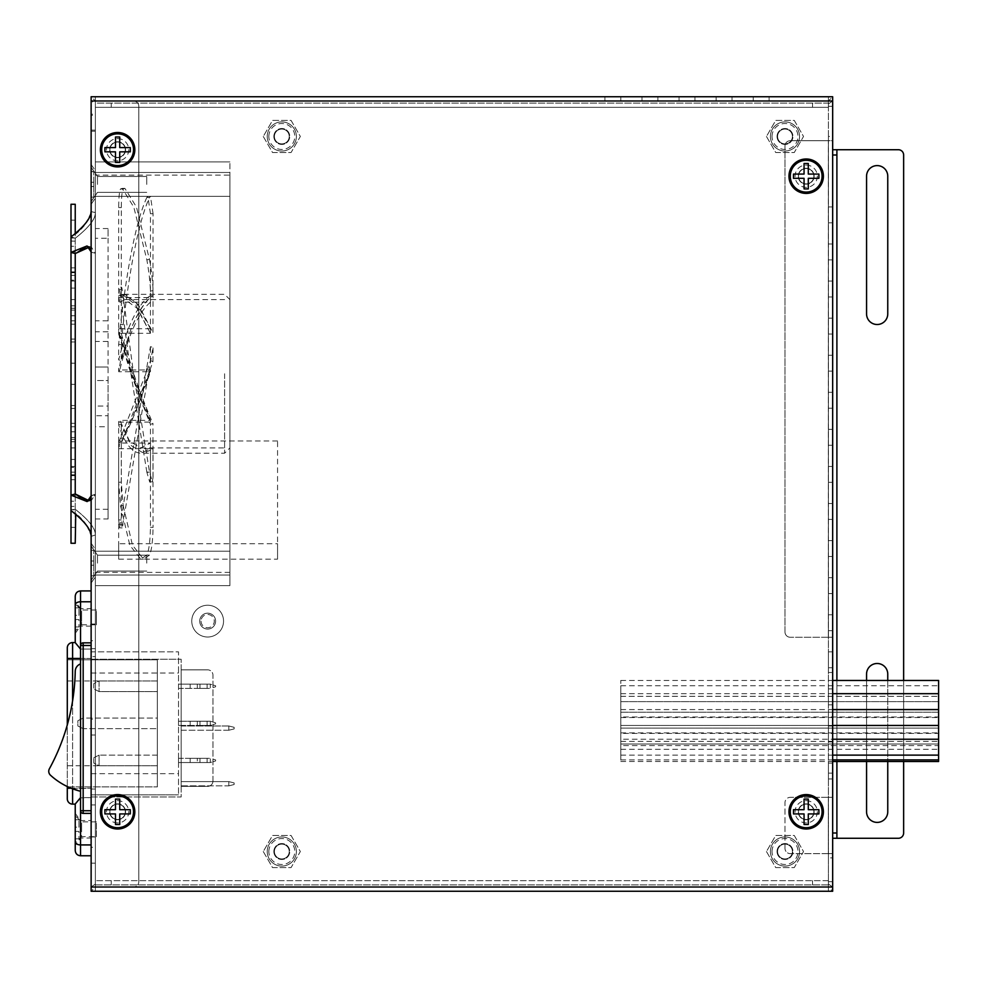 <?xml version="1.0" encoding="UTF-8"?>
<svg xmlns="http://www.w3.org/2000/svg" width="988" height="988" viewBox="0 0 988 988"><rect width="100%" height="100%" fill="white"/><g stroke="black" fill="none" stroke-linecap="round" stroke-linejoin="round"><path stroke-width="0.74" stroke-dasharray="4.94 3.71" d="M828.426 891.25L828.426 887.014L828.426 891.25L95.367 891.25L828.426 891.25L828.426 887.014L832.662 887.014L832.662 100.986L133.504 100.986A5.298 5.298 0 0 1 138.802 106.284L138.802 881.716L138.802 106.284A5.298 5.298 0 0 0 133.504 100.986L95.367 100.986L95.367 887.014L133.504 887.014A5.298 5.298 0 0 0 138.802 881.716A5.298 5.298 0 0 1 133.504 887.014L828.426 887.014L95.367 887.014L95.367 884.902L828.426 884.902L828.426 880.654L95.367 880.654L828.426 880.654L828.426 884.025L832.662 887.014L828.426 887.014L828.426 100.986L95.367 100.986L95.367 880.654M95.367 648.659L95.367 796.97L95.367 648.659L91.131 648.659L91.131 796.97L91.131 648.659L95.367 648.659M95.367 640.718L95.367 656.612L95.367 640.718L91.131 640.718L91.131 789.029L91.131 640.718L95.367 640.718M95.367 656.612L95.367 804.911L95.367 656.612L91.131 656.612L95.367 656.612M95.367 608.67L95.367 624.033L95.367 608.67L91.131 608.67L91.131 626.157L91.131 608.67L80.534 608.67L80.534 626.157L91.131 626.157M95.367 821.596L95.367 836.96L95.367 821.596L91.131 821.596L91.131 836.96L91.131 821.596M95.367 115.287L95.367 131.169L95.367 115.287L91.131 115.287L91.131 131.169L91.131 115.287M95.367 114.225L95.367 130.12L95.367 114.225L91.131 114.225L91.131 130.12L91.131 114.225M95.367 847.296L95.367 863.179L95.367 847.296L91.131 847.296L91.131 863.179L91.131 847.296M95.367 719.116L95.367 734.998L95.367 719.116L91.131 719.116L91.131 734.998L91.131 719.116M95.367 170.64L95.367 198.18L95.367 170.64L95.367 198.18L95.367 170.64L91.131 164.539L91.131 204.269L91.131 164.539L91.131 204.269L91.131 164.539L95.367 170.64M95.367 549.353L95.367 576.893L95.367 549.353L95.367 576.893L95.367 549.353L91.131 543.264L91.131 582.982L91.131 543.264L91.131 582.982L91.131 543.264L95.367 549.353M90.884 534.434L91.131 536.361L95.367 534.965C95.651 528.654 88.945 520.096 75.236 509.277C88.784 519.923 95.49 528.481 95.367 534.965L95.367 253.237L95.367 575.041L95.367 534.965L91.131 536.361L91.131 495.346L91.131 536.361C91.131 589.577 91.131 589.577 91.131 536.361C91.131 589.577 91.131 589.577 91.131 536.361L91.131 536.138M90.884 250.026L91.131 252.187L95.367 253.237L95.367 172.492L95.367 253.237L91.328 247.099L95.367 253.237L91.131 252.187L91.131 211.16L91.131 495.346L91.131 251.878M109.927 149.719A7.682 7.682 0 0 0 117.609 157.388A7.682 7.682 0 0 0 125.291 149.719A7.682 7.682 0 0 0 117.609 142.037A7.682 7.682 0 0 0 109.927 149.719A7.682 7.682 0 0 0 117.609 157.388A7.682 7.682 0 0 0 125.291 149.719A7.682 7.682 0 0 0 117.609 142.037A7.682 7.682 0 0 0 109.927 149.719M109.927 811.803A7.682 7.682 0 0 0 117.609 819.484A7.682 7.682 0 0 0 125.291 811.803A7.682 7.682 0 0 0 117.609 804.121A7.682 7.682 0 0 0 109.927 811.803A7.682 7.682 0 0 0 117.609 819.484A7.682 7.682 0 0 0 125.291 811.803A7.682 7.682 0 0 0 117.609 804.121A7.682 7.682 0 0 0 109.927 811.803M95.367 96.75L95.367 100.986L95.367 96.75L828.426 96.75L95.367 96.75L95.367 100.986L832.662 100.986L91.131 100.986L91.131 887.014L828.426 887.014L828.426 881.716L832.662 881.716L832.662 887.014L828.426 887.014L832.662 891.25L832.662 887.014L91.131 887.014L95.367 887.014L95.367 891.25M828.426 96.75L828.426 100.986L832.662 100.986L832.662 96.75L832.662 100.986L95.367 100.986L95.367 103.975L91.131 100.986L95.367 100.986L95.367 887.014L91.131 891.25L832.662 891.25L832.662 100.986L832.662 136.468L828.426 136.468L828.426 96.75L828.426 100.986L832.662 96.75L91.131 96.75L91.131 887.014L95.367 884.025M91.131 789.029L91.131 804.911L91.131 789.029L95.367 789.029L91.131 789.029M75.249 493.988L75.236 238.256C88.784 227.611 95.49 219.04 95.367 212.568L91.131 211.16C91.131 157.957 91.131 157.957 91.131 211.16C91.131 157.957 91.131 157.957 91.131 211.16L91.131 211.383M199.712 621.119A7.941 7.941 0 0 0 207.653 629.072A7.941 7.941 0 0 0 215.594 621.119A7.941 7.941 0 0 0 207.653 613.178A7.941 7.941 0 0 0 199.712 621.119A7.941 7.941 0 0 0 207.653 629.072A7.941 7.941 0 0 0 215.594 621.119A7.941 7.941 0 0 0 207.653 613.178A7.941 7.941 0 0 0 199.712 621.119A7.941 7.941 0 0 0 207.653 629.072A7.941 7.941 0 0 0 215.594 621.119A7.941 7.941 0 0 0 207.653 613.178A7.941 7.941 0 0 0 199.712 621.119A7.941 7.941 0 0 1 207.653 613.178A7.941 7.941 0 0 1 215.594 621.119A7.941 7.941 0 0 1 207.653 629.072A7.941 7.941 0 0 1 199.712 621.119M777.05 136.468A7.941 7.941 0 0 0 784.991 144.421A7.941 7.941 0 0 0 792.944 136.468A7.941 7.941 0 0 0 784.991 128.526A7.941 7.941 0 0 0 777.05 136.468A7.941 7.941 0 0 0 784.991 144.421A7.941 7.941 0 0 0 792.944 136.468A7.941 7.941 0 0 0 784.991 128.526A7.941 7.941 0 0 0 777.05 136.468M777.05 851.533A7.941 7.941 0 0 0 784.991 859.474A7.941 7.941 0 0 0 792.944 851.533A7.941 7.941 0 0 0 784.991 843.579A7.941 7.941 0 0 0 777.05 851.533A7.941 7.941 0 0 0 784.991 859.474A7.941 7.941 0 0 0 792.944 851.533A7.941 7.941 0 0 0 784.991 843.579A7.941 7.941 0 0 0 777.05 851.533M273.861 851.533A7.941 7.941 0 0 0 281.802 859.474A7.941 7.941 0 0 0 289.756 851.533A7.941 7.941 0 0 0 281.802 843.579A7.941 7.941 0 0 0 273.861 851.533A7.941 7.941 0 0 0 281.802 859.474A7.941 7.941 0 0 0 289.756 851.533A7.941 7.941 0 0 0 281.802 843.579A7.941 7.941 0 0 0 273.861 851.533M273.861 136.468A7.941 7.941 0 0 0 281.802 144.421A7.941 7.941 0 0 0 289.756 136.468A7.941 7.941 0 0 0 281.802 128.526A7.941 7.941 0 0 0 273.861 136.468A7.941 7.941 0 0 0 281.802 144.421A7.941 7.941 0 0 0 289.756 136.468A7.941 7.941 0 0 0 281.802 128.526A7.941 7.941 0 0 0 273.861 136.468M828.426 881.716L828.426 857.88L832.662 857.88L832.662 853.644L828.327 853.644L828.327 797.341L828.426 857.88L832.662 857.88L832.662 881.716M832.662 797.341L828.327 797.341L828.327 853.644L790.289 853.644A5.298 5.298 0 0 1 784.991 848.346A5.298 5.298 0 0 0 790.289 853.644L832.662 853.644L832.662 140.704L790.289 140.704A5.298 5.298 0 0 0 784.991 146.002A5.298 5.298 0 0 1 790.289 140.704L828.426 140.704L828.426 136.468L832.662 136.468L832.662 140.704L828.426 140.704L828.413 672.495L828.426 797.341L832.662 797.341L832.662 773.135L828.426 773.135M832.662 259.881L832.662 243.999L832.662 259.881L832.662 243.999L832.662 259.881L828.426 259.881L828.426 243.999L828.426 259.881L828.426 243.999L828.426 259.881L832.662 259.881M832.662 296.968L832.662 281.074L832.662 296.968L832.662 281.074L832.662 296.968L828.426 296.968L828.426 281.074L828.426 296.968L828.426 281.074L828.426 296.968L832.662 296.968M832.662 334.043L832.662 318.148L832.662 334.043L832.662 318.148L832.662 334.043L828.426 334.043L828.426 318.148L828.426 334.043L828.426 318.148L828.426 334.043L832.662 334.043M832.662 371.118L832.662 355.223L832.662 371.118L832.662 355.223L832.662 371.118L828.426 371.118L828.426 355.223L828.426 371.118L828.426 355.223L828.426 371.118L832.662 371.118M832.662 408.192L832.662 392.298L832.662 408.192L832.662 392.298L832.662 408.192L828.426 408.192L828.426 392.298L828.426 408.192L828.426 392.298L828.426 408.192L832.662 408.192M832.662 445.267L832.662 429.385L832.662 445.267L832.662 429.385L832.662 445.267L828.426 445.267L828.426 429.385L828.426 445.267L828.426 429.385L828.426 445.267L832.662 445.267M832.662 482.342L832.662 466.46L832.662 482.342L832.662 466.46L832.662 482.342L828.426 482.342L828.426 466.46L828.426 482.342L828.426 466.46L828.426 482.342L832.662 482.342M832.662 519.429L832.662 503.534L832.662 519.429L832.662 503.534L832.662 519.429L828.426 519.429L828.426 503.534L828.426 519.429L828.426 503.534L828.426 519.429L832.662 519.429M832.662 556.503L832.662 540.609L832.662 556.503L832.662 540.609L832.662 556.503L828.426 556.503L828.426 540.609L828.426 556.503L828.426 540.609L828.426 556.503L832.662 556.503M832.662 593.578L832.662 577.684L832.662 593.578L832.662 577.684L832.662 593.578L828.426 593.578L828.426 577.684L828.426 593.578L828.426 577.684L828.426 593.578L832.662 593.578M832.662 630.653L832.662 614.771L832.662 630.653L832.662 614.771L832.662 630.653L828.426 630.653L828.426 614.771L828.426 630.653L828.426 614.771L828.426 630.653L832.662 630.653M832.662 667.727L832.662 651.845L832.662 667.727L828.426 667.727L828.426 651.845L828.426 667.727L832.662 667.727M832.662 704.815L832.662 688.92L832.662 704.815L828.426 704.815L828.426 688.92L828.426 704.815L832.662 704.815M832.662 741.889L832.662 725.995L832.662 741.889L828.426 741.889L828.426 725.995L828.426 741.889L832.662 741.889M832.662 778.964L832.662 763.069L832.662 778.964L828.426 778.964L828.426 763.069L828.426 778.964L832.662 778.964M832.662 222.806L832.662 206.924L832.662 222.806L832.662 206.924L832.662 222.806L828.426 222.806L828.426 206.924L828.426 222.806L828.426 206.924L828.426 222.806L832.662 222.806M832.662 206.924L828.426 206.924L832.662 206.924M832.662 243.999L828.426 243.999L832.662 243.999M832.662 281.074L828.426 281.074L832.662 281.074M832.662 318.148L828.426 318.148L832.662 318.148M832.662 355.223L828.426 355.223L832.662 355.223M832.662 392.298L828.426 392.298L832.662 392.298M832.662 429.385L828.426 429.385L832.662 429.385M832.662 466.46L828.426 466.46L832.662 466.46M832.662 503.534L828.426 503.534L832.662 503.534M832.662 540.609L828.426 540.609L832.662 540.609M832.662 577.684L828.426 577.684L832.662 577.684M832.662 614.771L828.426 614.771L832.662 614.771M832.662 651.845L828.426 651.845L832.662 651.845M832.662 688.92L828.426 688.92L832.662 688.92M832.662 725.995L828.426 725.995L832.662 725.995M832.662 763.069L828.426 763.069L832.662 763.069M832.662 637.272L828.327 637.272L832.662 637.272L832.662 672.495L828.413 672.495M784.991 848.346L784.991 802.639A5.298 5.298 0 0 1 790.289 797.341A5.298 5.298 0 0 0 784.991 802.639L784.991 848.346M828.327 797.341L790.289 797.341L828.327 797.341M798.502 811.803A7.682 7.682 0 0 0 806.183 819.484A7.682 7.682 0 0 0 813.865 811.803A7.682 7.682 0 0 0 806.183 804.121A7.682 7.682 0 0 0 798.502 811.803A7.682 7.682 0 0 0 806.183 819.484A7.682 7.682 0 0 0 813.865 811.803A7.682 7.682 0 0 0 806.183 804.121A7.682 7.682 0 0 0 798.502 811.803M784.991 631.974A5.298 5.298 0 0 0 790.289 637.272A5.298 5.298 0 0 1 784.991 631.974L784.991 146.002L784.991 631.974M828.327 637.272L790.289 637.272L828.327 637.272L828.327 140.704L828.327 637.272M798.502 176.197A7.682 7.682 0 0 0 806.183 183.879A7.682 7.682 0 0 0 813.865 176.197A7.682 7.682 0 0 0 806.183 168.516A7.682 7.682 0 0 0 798.502 176.197A7.682 7.682 0 0 0 806.183 183.879A7.682 7.682 0 0 0 813.865 176.197A7.682 7.682 0 0 0 806.183 168.516A7.682 7.682 0 0 0 798.502 176.197M91.131 836.96L95.367 836.96M91.131 624.033L95.367 624.033M91.131 804.911L95.367 804.911L91.131 804.911M91.131 796.97L95.367 796.97L91.131 796.97L91.131 659.255L91.131 796.97L181.174 796.97L181.174 659.255L181.174 796.97L91.131 796.97M91.131 734.998L95.367 734.998M91.131 863.179L95.367 863.179M91.131 130.12L95.367 130.12M91.131 131.169L95.367 131.169M91.131 204.269L95.367 198.18L91.131 204.269M91.131 582.982L95.367 576.893L91.131 582.982M89.278 500.373L87.055 501.571L71 495.136L71 510.586L71 509.512L71 510.586L71 509.512L71 510.586L75.236 509.277L75.236 493.975L75.236 509.277L75.236 506.338L75.236 509.277L71 510.586L75.236 513.488L75.236 509.512L75.236 543.264M75.743 513.884L78.299 516.082M81.016 518.712L83.807 521.849M86.327 525.159L88.13 527.963M89.291 530.136L90.254 532.334M91.131 495.964L95.367 494.296L91.328 500.434L95.367 494.296L91.131 495.643M90.884 497.495L90.254 499.15M75.236 272.268L71 272.268L71 252.385L87.142 245.963L91.328 247.099L87.142 245.963M89.278 247.161L90.254 248.371M80.571 249.779L75.236 253.546L71 252.385L71 236.935L71 238.022L71 236.935L71 238.022L71 236.935L75.743 233.65M90.884 213.099L90.254 215.199M89.291 217.397L88.13 219.571M86.327 222.374L83.807 225.672M81.016 228.821L78.299 231.451M87.142 501.571L91.353 500.434L87.055 501.571M84.857 499.78L80.571 497.742M75.236 493.975L71 495.136L71 272.268M84.857 247.753L91.353 247.099L87.055 245.963M91.131 211.63L95.367 212.568C95.651 218.879 88.945 227.438 75.236 238.256L71 236.935L75.236 238.256L75.236 241.183L75.236 238.022L75.236 253.558M75.236 506.338L75.236 509.512L75.236 506.338L71 506.498L75.236 506.338M75.236 204.269L75.236 234.033M75.236 474.87L75.236 495.593L75.236 472.165L75.236 474.87L71 474.87L71 495.593L71 472.165L71 527.37L71 472.165L71 474.87L75.236 474.87M75.236 501.237L75.236 472.165L75.236 527.37L75.236 501.237L71 501.237L75.236 501.237M75.236 441.735L75.236 281.037L75.236 466.484L75.236 441.735L71 441.735L71 305.798L71 466.484L71 281.037L71 466.484L71 441.735L75.236 441.735M75.236 272.663L75.236 251.94L75.236 275.368L75.236 272.663L71 272.663L71 251.94L71 275.368L71 220.163L71 275.368L71 272.663L75.236 272.663M75.236 246.284L75.236 275.368L75.236 220.163L75.236 246.284L71 246.284L75.236 246.284M75.236 439.302L75.236 447.922L75.236 437.462L75.236 439.302L71 439.302L71 447.922L71 437.462L71 479.699L71 437.462L71 439.302L75.236 439.302M75.236 467.386L75.236 437.462L75.236 479.699L75.236 467.386L71 467.386L75.236 467.386M75.236 408.464L75.236 315.752L75.236 431.781L75.236 408.464L71 408.464L71 339.069L71 431.781L71 315.752L71 431.781L71 408.464L75.236 408.464M75.236 308.231L75.236 299.611L75.236 310.071L75.236 308.231L71 308.231L71 299.611L71 310.071L71 267.834L71 310.071L71 308.231L75.236 308.231M75.236 280.135L75.236 310.071L75.236 267.834L75.236 280.135L71 280.135L75.236 280.135M75.236 405.549L75.236 426.73L75.236 405.549L71 405.549L71 426.73L71 405.549M75.236 363.176L75.236 384.357L75.236 363.176L75.236 384.357L75.236 363.176L71 363.176L71 384.357L71 363.176L71 384.357L71 363.176L75.236 363.176M75.236 320.804L75.236 341.984L75.236 320.804L71 320.804L71 341.984L71 320.804M71 510.586L71 543.264M71 204.269L71 236.935M75.236 426.73L71 426.73M75.236 384.357L71 384.357L75.236 384.357M75.236 341.984L71 341.984M766.453 851.533L775.728 867.588L794.266 867.588L803.528 851.533L794.266 835.478L775.728 835.478L766.453 851.533L775.728 867.588L794.266 867.588L803.528 851.533L794.266 835.478L775.728 835.478L766.453 851.533M770.43 851.533A14.561 14.561 0 0 0 784.991 866.093A14.561 14.561 0 0 0 799.564 851.533A14.561 14.561 0 0 0 784.991 836.96A14.561 14.561 0 0 0 770.43 851.533A14.561 14.561 0 0 1 784.991 836.96A14.561 14.561 0 0 1 799.564 851.533A14.561 14.561 0 0 1 784.991 866.093A14.561 14.561 0 0 1 770.43 851.533M777.581 851.533A7.41 7.41 0 0 0 784.991 858.943A7.41 7.41 0 0 0 792.413 851.533A7.41 7.41 0 0 0 784.991 844.11A7.41 7.41 0 0 0 777.581 851.533A7.41 7.41 0 0 0 784.991 858.943A7.41 7.41 0 0 0 792.413 851.533A7.41 7.41 0 0 0 784.991 844.11A7.41 7.41 0 0 0 777.581 851.533M772.023 851.533A12.98 12.98 0 0 1 784.991 838.553A12.98 12.98 0 0 1 797.971 851.533A12.98 12.98 0 0 1 784.991 864.5A12.98 12.98 0 0 1 772.023 851.533M263.265 851.533L272.54 867.588L291.077 867.588L300.352 851.533L291.077 835.478L272.54 835.478L263.265 851.533L272.54 867.588L291.077 867.588L300.352 851.533L291.077 835.478L272.54 835.478L263.265 851.533M267.242 851.533A14.561 14.561 0 0 0 281.802 866.093A14.561 14.561 0 0 0 296.375 851.533A14.561 14.561 0 0 0 281.802 836.96A14.561 14.561 0 0 0 267.242 851.533A14.561 14.561 0 0 1 281.802 836.96A14.561 14.561 0 0 1 296.375 851.533A14.561 14.561 0 0 1 281.802 866.093A14.561 14.561 0 0 1 267.242 851.533M274.392 851.533A7.41 7.41 0 0 0 281.802 858.943A7.41 7.41 0 0 0 289.225 851.533A7.41 7.41 0 0 0 281.802 844.11A7.41 7.41 0 0 0 274.392 851.533A7.41 7.41 0 0 0 281.802 858.943A7.41 7.41 0 0 0 289.225 851.533A7.41 7.41 0 0 0 281.802 844.11A7.41 7.41 0 0 0 274.392 851.533M268.835 851.533A12.98 12.98 0 0 1 281.802 838.553A12.98 12.98 0 0 1 294.782 851.533A12.98 12.98 0 0 1 281.802 864.5A12.98 12.98 0 0 1 268.835 851.533M263.265 136.468L272.54 152.523L291.077 152.523L300.352 136.468L291.077 120.413L272.54 120.413L263.265 136.468L272.54 152.523L291.077 152.523L300.352 136.468L291.077 120.413L272.54 120.413L263.265 136.468M267.242 136.468A14.561 14.561 0 0 0 281.802 151.041A14.561 14.561 0 0 0 296.375 136.468A14.561 14.561 0 0 0 281.802 121.907A14.561 14.561 0 0 0 267.242 136.468A14.561 14.561 0 0 1 281.802 121.907A14.561 14.561 0 0 1 296.375 136.468A14.561 14.561 0 0 1 281.802 151.041A14.561 14.561 0 0 1 267.242 136.468M274.392 136.468A7.41 7.41 0 0 0 281.802 143.89A7.41 7.41 0 0 0 289.225 136.468A7.41 7.41 0 0 0 281.802 129.058A7.41 7.41 0 0 0 274.392 136.468A7.41 7.41 0 0 0 281.802 143.89A7.41 7.41 0 0 0 289.225 136.468A7.41 7.41 0 0 0 281.802 129.058A7.41 7.41 0 0 0 274.392 136.468M268.835 136.468A12.98 12.98 0 0 1 281.802 123.5A12.98 12.98 0 0 1 294.782 136.468A12.98 12.98 0 0 1 281.802 149.447A12.98 12.98 0 0 1 268.835 136.468M766.453 136.468L775.728 152.523L794.266 152.523L803.528 136.468L794.266 120.413L775.728 120.413L766.453 136.468L775.728 152.523L794.266 152.523L803.528 136.468L794.266 120.413L775.728 120.413L766.453 136.468M770.43 136.468A14.561 14.561 0 0 0 784.991 151.041A14.561 14.561 0 0 0 799.564 136.468A14.561 14.561 0 0 0 784.991 121.907A14.561 14.561 0 0 0 770.43 136.468A14.561 14.561 0 0 1 784.991 121.907A14.561 14.561 0 0 1 799.564 136.468A14.561 14.561 0 0 1 784.991 151.041A14.561 14.561 0 0 1 770.43 136.468M777.581 136.468A7.41 7.41 0 0 0 784.991 143.89A7.41 7.41 0 0 0 792.413 136.468A7.41 7.41 0 0 0 784.991 129.058A7.41 7.41 0 0 0 777.581 136.468A7.41 7.41 0 0 0 784.991 143.89A7.41 7.41 0 0 0 792.413 136.468A7.41 7.41 0 0 0 784.991 129.058A7.41 7.41 0 0 0 777.581 136.468M772.023 136.468A12.98 12.98 0 0 1 784.991 123.5A12.98 12.98 0 0 1 797.971 136.468A12.98 12.98 0 0 1 784.991 149.447A12.98 12.98 0 0 1 772.023 136.468M201.033 621.119A6.62 6.62 0 0 0 207.653 627.738A6.62 6.62 0 0 0 214.273 621.119A6.62 6.62 0 0 0 207.653 614.499A6.62 6.62 0 0 0 201.033 621.119M191.758 621.119A15.894 15.894 0 0 1 207.653 605.236A15.894 15.894 0 0 1 223.547 621.119A15.894 15.894 0 0 1 207.653 637.013A15.894 15.894 0 0 1 191.758 621.119A15.894 15.894 0 0 1 207.653 605.236A15.894 15.894 0 0 1 223.547 621.119A15.894 15.894 0 0 1 207.653 637.013A15.894 15.894 0 0 1 191.758 621.119M95.367 884.902L828.426 884.902L828.426 887.014L828.426 100.986L828.426 103.098L95.367 103.098L95.367 100.986L91.131 96.75L91.131 887.014L832.662 887.014M117.609 138.592A11.127 11.127 0 0 1 128.736 149.719A11.127 11.127 0 0 1 117.609 160.834A11.127 11.127 0 0 1 106.482 149.719A11.127 11.127 0 0 1 117.609 138.592M806.183 165.07A11.127 11.127 0 0 1 817.311 176.197A11.127 11.127 0 0 1 806.183 187.325A11.127 11.127 0 0 1 795.056 176.197A11.127 11.127 0 0 1 806.183 165.07M806.183 800.675A11.127 11.127 0 0 1 817.311 811.803A11.127 11.127 0 0 1 806.183 822.93A11.127 11.127 0 0 1 795.056 811.803A11.127 11.127 0 0 1 806.183 800.675M117.609 822.93A11.127 11.127 0 0 1 106.482 811.803A11.127 11.127 0 0 1 117.609 800.675A11.127 11.127 0 0 1 128.736 811.803A11.127 11.127 0 0 1 117.609 822.93M716.139 100.986L732.034 100.986L716.139 100.986L732.034 100.986L716.139 100.986L716.139 96.75L732.034 96.75L716.139 96.75L732.034 96.75L716.139 96.75L716.139 100.986M679.065 100.986L694.947 100.986L679.065 100.986L694.947 100.986L679.065 100.986L679.065 96.75L694.947 96.75L679.065 96.75L694.947 96.75L679.065 96.75L679.065 100.986M641.99 100.986L657.872 100.986L641.99 100.986L657.872 100.986L641.99 100.986L641.99 96.75L657.872 96.75L641.99 96.75L657.872 96.75L641.99 96.75L641.99 100.986M604.903 100.986L620.797 100.986L604.903 100.986L620.797 100.986L604.903 100.986L604.903 96.75L620.797 96.75L604.903 96.75L620.797 96.75L604.903 96.75L604.903 100.986M753.214 100.986L769.109 100.986L753.214 100.986L769.109 100.986L753.214 100.986L753.214 96.75L769.109 96.75L753.214 96.75L769.109 96.75L753.214 96.75L753.214 100.986M769.109 100.986L769.109 96.75L769.109 100.986M732.034 100.986L732.034 96.75L732.034 100.986M694.947 100.986L694.947 96.75L694.947 100.986M657.872 100.986L657.872 96.75L657.872 100.986M620.797 100.986L620.797 96.75L620.797 100.986M828.426 887.014L828.426 884.025M91.131 891.25L91.131 887.014L91.131 891.25M828.426 884.902L828.426 880.654M828.426 100.986L828.426 107.346L95.367 107.346L828.426 107.346L828.426 103.098L828.426 107.346M832.662 100.986L828.426 103.975M828.426 103.098L95.367 103.098L95.367 107.346L95.367 103.098M95.367 103.975L95.367 107.346M91.131 645.485L91.131 813.396L91.131 645.485L80.534 645.485L80.534 810.74L83.177 810.74L83.177 813.396L91.131 813.396M91.131 659.255L181.174 659.255L91.131 659.255M181.174 786.374L181.174 669.852L181.174 786.374L207.653 786.374A5.298 5.298 0 0 0 212.951 781.076A5.298 5.298 0 0 1 207.653 786.374L181.174 786.374M181.174 785.843L181.174 781.607L181.174 785.843L181.174 781.607L181.174 785.843L228.846 785.843L234.144 784.521L234.144 782.941L234.144 784.521L234.144 782.941L234.144 784.521L228.846 785.843L234.144 784.521L228.846 785.843L228.846 781.607L228.846 785.843L228.846 781.607L234.144 782.941L228.846 781.607L234.144 782.941L228.846 781.607L228.846 785.843L181.174 785.843M181.174 730.231L181.174 725.995L181.174 730.231L181.174 725.995L181.174 730.231L228.846 730.231L234.144 728.909L234.144 727.316L234.144 728.909L234.144 727.316L234.144 728.909L228.846 730.231L228.846 725.995L228.846 730.231L234.144 728.909L228.846 730.231L228.846 725.995L234.144 727.316L228.846 725.995L228.846 730.231L181.174 730.231M212.951 781.076L212.951 675.15A5.298 5.298 0 0 0 207.653 669.852A5.298 5.298 0 0 1 212.951 675.15L212.951 781.076M181.174 669.852L207.653 669.852L181.174 669.852M181.174 781.607L228.846 781.607L181.174 781.607M181.174 725.995L228.846 725.995L234.144 727.316L228.846 725.995L181.174 725.995M76.681 644.361L80.534 649.079L80.534 645.485A2.643 2.643 0 0 1 83.177 642.842L91.131 642.842M80.534 791.277L80.534 663.948A7.941 7.941 0 0 0 75.236 671.284A211.864 211.864 0 0 1 49.4 768.763A5.298 5.298 0 0 0 50.474 775.21A68.851 68.851 0 0 0 80.534 791.277L80.534 663.948M80.534 658.465L91.131 658.465L91.131 797.612L91.131 590.935L91.131 658.465L67.295 658.465L67.295 798.823A5.298 5.298 0 0 0 72.593 804.121L75.236 804.047M67.295 786.547L67.295 724.92M67.295 659.786L67.295 786.905L67.295 659.786L157.339 659.786L157.339 786.905L157.339 659.786L67.295 659.786M67.295 786.905L157.339 786.905L67.295 786.905M67.295 680.979L157.339 680.979L157.339 691.563L157.339 680.979L99.072 680.979L93.774 683.622L93.774 688.92L93.774 683.622L99.072 680.979L99.072 691.563L99.072 680.979L157.339 680.979M67.295 765.725L157.339 765.725L157.339 755.128L157.339 765.725L99.072 765.725L93.774 763.069L93.774 757.771L93.774 763.069L99.072 765.725L99.072 755.128L93.774 757.771L99.072 755.128L99.072 765.725L157.339 765.725M157.339 718.054L157.339 728.65L157.339 718.054L83.177 718.054L83.177 728.65L157.339 728.65L83.177 728.65L83.177 718.054L77.879 720.697L77.879 725.995L83.177 728.65L77.879 725.995L77.879 720.697L83.177 718.054L157.339 718.054M99.072 691.563L93.774 688.92L99.072 691.563L157.339 691.563L99.072 691.563M157.339 755.128L99.072 755.128L157.339 755.128M75.236 633.308L80.534 626.157L80.534 608.67L75.236 601.519L75.236 642.645L75.965 643.571M75.236 630.924L75.236 603.903L75.236 630.924L81.596 624.824L81.596 617.414L81.596 624.824L96.429 624.824L96.429 617.414L96.429 624.824M96.429 836.7L96.429 829.278L96.429 836.7L81.596 836.7L81.596 829.278L81.596 836.7L75.236 842.789L75.236 813.396L75.236 845.172L80.534 838.022L91.131 838.022L91.131 820.546L91.131 838.022M72.593 788.807L91.131 788.226L72.593 788.226L72.593 642.571A5.298 5.298 0 0 0 67.295 647.869A5.298 5.298 0 0 1 72.593 642.571L75.236 642.571M80.534 810.74L80.534 797.612L91.131 797.612L91.131 855.769L91.131 797.612L80.374 797.847M91.131 651.845L91.131 794.858L91.131 651.845L178.519 651.845L178.519 794.858L178.519 651.845L91.131 651.845M78.645 800.082L76.681 802.342M91.131 673.026L178.519 673.026M91.131 794.858L178.519 794.858L91.131 794.858M91.131 773.666L178.519 773.666M178.519 725.464L178.519 721.228L178.519 725.464L210.308 725.464L215.594 723.883L215.594 722.821L215.594 723.883L210.308 725.464L210.308 721.228L210.308 725.464L178.519 725.464M178.519 762.538L178.519 758.302L178.519 762.538L210.308 762.538L215.594 760.958L215.594 759.895L215.594 760.958L210.308 762.538L210.308 758.302L215.594 759.895L210.308 758.302L210.308 762.538L178.519 762.538M178.519 684.153L178.519 688.389L178.519 684.153L210.308 684.153L215.594 685.746L215.594 686.796L215.594 685.746L210.308 684.153L210.308 688.389L215.594 686.796L210.308 688.389L210.308 684.153L178.519 684.153M197.328 725.464L207.122 725.464L197.328 725.464L197.328 721.228L190.178 721.228L199.971 721.228L197.328 721.228L197.328 725.464M210.308 721.228L215.594 722.821L210.308 721.228L178.519 721.228L210.308 721.228M178.519 758.302L210.308 758.302L178.519 758.302M197.328 758.302L190.178 758.302L199.971 758.302L197.328 758.302L197.328 762.538L190.178 762.538L207.122 762.538L197.328 762.538L197.328 758.302M199.971 758.302L207.122 758.302L199.971 758.302L199.971 762.538L199.971 758.302M199.971 721.228L207.122 721.228L199.971 721.228L199.971 725.464L199.971 721.228M178.519 688.389L210.308 688.389L178.519 688.389M197.328 688.389L207.122 688.389L197.328 688.389L197.328 684.153L190.178 684.153L199.971 684.153L197.328 684.153L197.328 688.389M199.971 684.153L207.122 684.153L199.971 684.153L199.971 688.389L199.971 684.153M75.236 813.396L80.534 820.546L80.534 838.022L80.534 820.546L91.131 820.546M96.429 829.278L96.429 821.868L96.429 829.278M81.596 829.278L81.596 821.868L81.596 829.278M75.236 829.278L75.236 842.789M75.236 827.166L75.236 838.812L75.236 819.744L75.236 827.166L78.941 827.166L78.941 819.744L78.941 827.166L75.236 827.166M75.236 831.402L78.941 831.402L78.941 838.812L78.941 831.402L75.236 831.402M75.236 819.744L78.941 819.744L75.236 819.744M75.236 838.812L78.941 838.812L75.236 838.812M96.429 617.414L96.429 610.004L96.429 617.414M81.596 617.414L81.596 610.004L81.596 617.414M75.236 615.289L75.236 626.948L75.236 607.879L75.236 615.289L78.941 615.289L78.941 607.879L78.941 615.289L75.236 615.289M75.236 619.538L78.941 619.538L78.941 626.948L78.941 619.538L75.236 619.538M75.236 607.879L78.941 607.879L75.236 607.879M75.236 626.948L78.941 626.948L75.236 626.948M125.55 811.803A7.941 7.941 0 0 1 117.609 819.744A7.941 7.941 0 0 1 109.668 811.803A7.941 7.941 0 0 1 117.609 803.862A7.941 7.941 0 0 1 125.55 811.803A7.941 7.941 0 0 1 117.609 819.744A7.941 7.941 0 0 1 109.668 811.803A7.941 7.941 0 0 1 117.609 803.862A7.941 7.941 0 0 1 125.55 811.803M104.901 809.678L104.901 813.927L115.497 813.927L115.497 824.511L119.733 824.511L119.733 813.927L130.317 813.927L130.317 809.678L119.733 809.678L119.733 799.094L115.497 799.094L115.497 809.678L104.901 809.678M814.124 811.803A7.941 7.941 0 0 1 806.183 819.744A7.941 7.941 0 0 1 798.242 811.803A7.941 7.941 0 0 1 806.183 803.862A7.941 7.941 0 0 1 814.124 811.803A7.941 7.941 0 0 1 806.183 819.744A7.941 7.941 0 0 1 798.242 811.803A7.941 7.941 0 0 1 806.183 803.862A7.941 7.941 0 0 1 814.124 811.803M793.475 809.678L793.475 813.927L804.059 813.927L804.059 824.511L808.295 824.511L808.295 813.927L818.891 813.927L818.891 809.678L808.295 809.678L808.295 799.094L804.059 799.094L804.059 809.678L793.475 809.678M814.124 176.197A7.941 7.941 0 0 1 806.183 184.138A7.941 7.941 0 0 1 798.242 176.197A7.941 7.941 0 0 1 806.183 168.256A7.941 7.941 0 0 1 814.124 176.197A7.941 7.941 0 0 1 806.183 184.138A7.941 7.941 0 0 1 798.242 176.197A7.941 7.941 0 0 1 806.183 168.256A7.941 7.941 0 0 1 814.124 176.197M793.475 174.073L793.475 178.322L804.059 178.322L804.059 188.906L808.295 188.906L808.295 178.322L818.891 178.322L818.891 174.073L808.295 174.073L808.295 163.489L804.059 163.489L804.059 174.073L793.475 174.073M125.55 149.719A7.941 7.941 0 0 1 117.609 157.66A7.941 7.941 0 0 1 109.668 149.719A7.941 7.941 0 0 1 117.609 141.766A7.941 7.941 0 0 1 125.55 149.719A7.941 7.941 0 0 1 117.609 157.66A7.941 7.941 0 0 1 109.668 149.719A7.941 7.941 0 0 1 117.609 141.766A7.941 7.941 0 0 1 125.55 149.719M104.901 147.595L104.901 151.831L115.497 151.831L115.497 162.427L119.733 162.427L119.733 151.831L130.317 151.831L130.317 147.595L119.733 147.595L119.733 136.999L115.497 136.999L115.497 147.595L104.901 147.595M95.367 585.637L95.367 575.041L95.367 585.637L229.895 585.637L229.895 551.205L229.895 585.637L95.367 585.637M95.367 575.041L95.367 161.896L95.367 575.041L95.367 551.205L95.367 575.041L95.367 551.205L95.367 575.041L229.895 575.041L229.895 172.492L229.895 575.041L229.895 551.205L229.895 575.041L95.367 575.041L229.895 575.041L95.367 575.041L91.131 576.449M95.367 172.492L95.367 196.328L95.367 172.492L95.367 196.328L95.367 172.492L229.895 172.492L229.895 161.896L229.895 196.328L229.895 172.492L229.895 196.328L229.895 172.492L95.367 172.492L229.895 172.492L95.367 172.492L91.131 171.085M108.075 238.244L108.075 406.056L95.367 406.056L95.367 238.244L108.075 238.244L108.075 228.549L108.075 380.516L95.367 380.516L95.367 572.385L95.367 415.75L95.367 426.73L108.075 426.73L108.075 415.75L95.367 415.75M108.075 426.73L108.075 380.516L95.367 380.516L95.367 426.73M108.075 331.77L95.367 331.77L95.367 175.135L95.367 367.005L95.367 320.804L108.075 320.804M95.367 331.77L95.367 320.804M95.367 406.056L95.367 238.244M95.367 551.205L229.895 551.205L95.367 551.205M229.895 175.135L229.895 572.385L229.895 175.135L95.367 175.135M95.367 196.328L229.895 196.328L95.367 196.328M108.075 228.549L95.367 228.549M108.075 367.005L95.367 367.005L108.075 367.005M108.075 406.056L108.075 518.984L95.367 518.984M229.895 572.385L95.367 572.385M108.075 509.277L95.367 509.277M108.075 518.984L108.075 415.75M108.075 341.478L95.367 341.478M229.895 161.896L95.367 161.896L229.895 161.896M118.671 296.659L118.671 297.598L150.448 297.598C143.952 303.155 137.456 313.702 130.959 329.239L120.622 360.373L118.671 371.723L149.373 371.723L152.955 361.534L150.448 360.694L145.829 373.76L146.842 367.166L149.46 367.561L148.447 374.156L122.129 527.938L121.302 519.997L121.252 442.846L149.373 371.723L150.448 371.723L149.744 373.76C137.69 408.229 127.329 432.769 118.671 447.416L119.807 443.032L150.448 443.032L140.815 447.922L129.663 441.303L119.807 420.357L150.448 420.357L132.466 373.76L119.807 333.302L150.448 333.302L150.448 328.732L136.319 303.02L123.809 294.301L118.671 296.659L119.807 302.167L150.448 302.167C138.555 312.43 128.341 335.031 119.807 369.981L150.448 369.981L150.448 371.723M118.671 442.55L145.829 373.76L119.486 527.79L118.671 519.849L118.671 442.55L121.252 442.846M146.842 367.166L150.411 346.677L153.066 347.406L149.46 367.561M152.955 361.534L153.066 347.406L150.448 346.973L150.448 360.694M224.609 373.76L224.609 453.22L224.609 373.76M121.252 333.561L133.726 373.76C140.111 392.322 146.52 408.933 152.955 423.605L150.448 424.272L149.497 422.098L150.448 422.098C138.283 393.323 127.897 363.942 119.301 333.956L121.252 333.561L121.302 289.225C121.413 285.087 122.03 287.471 123.142 296.363L133.491 373.044L149.509 472.054L152.337 481.774L149.719 482.107L146.854 472.165L149.472 471.819M133.491 373.044L133.726 373.76M118.671 334.08L130.959 373.884L120.511 296.585C119.4 287.706 118.782 285.334 118.671 289.484L118.671 334.08L119.301 333.956L118.671 330.622L119.807 333.302M150.448 328.732L118.671 328.732L118.671 331.709M150.448 295.647L147.545 297.598C136.122 307.873 126.501 328.658 118.671 359.916L121.252 360.521L130.959 329.239C137.184 313.739 143.643 303.193 150.361 297.598L152.955 295.82L150.448 295.647L150.448 213.68L147.867 196.365L146.842 197.415L149.46 197.551C139.357 219.867 130.589 262.265 123.154 324.719L121.302 344.651L121.252 360.521M118.671 371.723L119.807 369.981M150.448 369.981L149.151 373.76C137.678 406.537 127.897 429.632 119.807 443.032M118.671 328.732L118.671 330.622M118.671 297.598L118.671 299.488M118.671 447.416L118.671 446.329M118.671 368.178L118.671 371.006M150.448 443.032L150.448 448.676L140.827 453.208C131.923 452.739 124.537 443.291 118.671 424.877L118.671 421.382L119.807 420.357M118.671 448.676L150.448 448.676L150.448 527.283C150.176 541.128 148.978 550.378 146.866 555.034L140.827 559.134L129.823 545.228L120.499 505.745L118.671 482.317L118.671 421.382M150.448 333.302L136.912 308.095L124.945 299.599L119.807 302.167M150.448 527.283L153.066 527.419L152.955 448.96L150.448 448.676M118.671 424.877L121.252 424.408L131.268 445.625L143.631 453.22L152.955 448.96M118.671 422.098L149.497 422.098L130.959 373.884M229.895 373.76L229.895 447.922L229.895 373.76M121.524 287.113L121.302 289.225L118.671 289.484L118.893 287.36L121.524 287.113M149.719 482.107L150.448 477.266L153.066 476.932L152.337 481.774M153.066 476.932L152.955 423.605M130.873 373.427L146.854 472.165M150.448 477.266L150.448 424.272M150.448 420.357L150.448 422.098M120.511 505.794L123.142 505.584L121.302 482.095L121.252 424.408M123.142 505.584L132.466 545.154L143.495 559.134L149.472 555.133C151.609 550.489 152.794 541.263 153.066 527.419M150.448 302.167L150.448 297.598M146.842 197.415C136.739 219.583 127.971 261.931 120.511 324.447L118.671 344.367L118.671 359.916M150.448 213.68L153.066 213.766L152.955 295.82M153.066 213.766L150.497 196.489L149.46 197.551M124.97 294.313L118.671 295.511L118.671 207.566C118.782 197.242 119.387 191.054 120.499 188.98L122.228 188.375L133.812 207.147L146.854 259.807C148.978 271.996 150.176 282.407 150.448 291.052L150.448 333.401L152.955 332.66L153.066 290.682C152.794 282.049 151.596 271.651 149.472 259.474L136.455 207.035L124.896 188.387L123.142 189.004C122.018 191.092 121.413 197.291 121.302 207.616L121.252 295.622L124.97 294.313L138.271 304.502L152.955 332.66M122.228 294.313L135.665 304.786L150.448 333.401M118.671 295.511L121.252 295.622M120.499 188.98L123.13 189.017L120.511 188.967M277.566 440.957L118.671 440.957L118.671 559.146L118.671 543.721L277.566 543.721L277.566 559.146L277.566 440.957M146.743 563.123L146.743 555.182L146.743 563.123M97.479 563.123L97.479 555.182L97.479 563.123M91.131 563.123L91.131 545.907L91.131 563.123M91.131 560.999L91.131 575.831L91.131 550.415L91.131 560.999L93.774 560.999L93.774 565.235L93.774 550.415L93.774 575.831L93.774 550.415L93.774 560.999L91.131 560.999L93.774 560.999L91.131 560.999L91.131 565.235L93.774 565.235L93.774 575.831L93.774 565.235L91.131 565.235L93.774 565.235L91.131 565.235L91.131 575.831L93.774 575.831L91.131 575.831L91.131 550.415L93.774 550.415L91.131 550.415L91.131 560.999L93.774 560.999L91.131 560.999M91.131 565.235L93.774 565.235L91.131 565.235M91.131 550.415L93.774 550.415L91.131 550.415M91.131 575.831L93.774 575.831L91.131 575.831M146.743 184.41L146.743 176.457L146.743 184.41M97.479 184.41L97.479 176.457L97.479 184.41M91.131 184.41L91.131 167.194L91.131 184.41M91.131 182.286L91.131 197.118L91.131 171.69L91.131 182.286L93.774 182.286L93.774 186.522L93.774 171.69L93.774 197.118L93.774 171.69L93.774 182.286L91.131 182.286L93.774 182.286L91.131 182.286L91.131 186.522L93.774 186.522L93.774 197.118L93.774 186.522L91.131 186.522L93.774 186.522L91.131 186.522L91.131 197.118L93.774 197.118L91.131 197.118L91.131 171.69L93.774 171.69L91.131 171.69L91.131 182.286L93.774 182.286L91.131 182.286M91.131 186.522L93.774 186.522L91.131 186.522M91.131 171.69L93.774 171.69L91.131 171.69M91.131 197.118L93.774 197.118L91.131 197.118M620.797 712.225L620.797 728.119L620.797 712.225L938.6 712.225L938.6 728.119L938.6 696.33L938.6 712.225L620.797 712.225L620.797 696.33L620.797 712.225M620.797 728.119L938.6 728.119L938.6 744.001L938.6 728.119L620.797 728.119L620.797 744.001L620.797 728.119M620.797 741.358L938.6 741.358L938.6 725.464L620.797 725.464L620.797 693.687L620.797 741.358L620.797 725.464L938.6 725.464L938.6 680.448M620.797 745.594L620.797 761.489L620.797 745.594L938.6 745.594L938.6 759.895L938.6 744.001L620.797 744.001L620.797 759.895L620.797 744.001L938.6 744.001L938.6 755.128L938.6 741.358M620.797 709.582L832.662 709.582M620.797 696.33L938.6 696.33L620.797 696.33L620.797 680.448L620.797 696.33M620.797 701.628L620.797 717.523L620.797 701.628L938.6 701.628L938.6 717.523L938.6 685.746L938.6 701.628L620.797 701.628L620.797 685.746L620.797 701.628M620.797 717.523L938.6 717.523M620.797 716.992L620.797 732.886L620.797 716.992L938.6 716.992L938.6 732.886L938.6 716.992M620.797 732.886L938.6 732.886M620.797 693.687L832.662 693.687M620.797 725.464L832.662 725.464M620.797 685.746L938.6 685.746M620.797 680.448L832.662 680.448M620.797 739.234L620.797 755.128L620.797 739.234L832.662 739.234M620.797 755.128L832.662 755.128M620.797 759.895L832.662 759.895M620.797 761.489L832.662 761.489M938.6 761.489L938.6 745.594M620.797 733.417L620.797 749.299L620.797 733.417L938.6 733.417L938.6 749.299L938.6 733.417M620.797 749.299L938.6 749.299M832.662 149.719L832.662 838.281L832.662 149.719L898.339 149.719A5.298 5.298 0 0 1 903.637 155.005L903.637 832.995A5.298 5.298 0 0 1 898.339 838.281L836.898 838.281L836.898 149.719L836.898 838.281L832.662 838.281L836.898 838.281M866.562 313.912L866.562 176.197A10.596 10.596 0 0 1 877.159 165.601A10.596 10.596 0 0 1 887.755 176.197L887.755 313.912A10.596 10.596 0 0 1 877.159 324.509A10.596 10.596 0 0 1 866.562 313.912M887.755 674.088A10.596 10.596 0 0 0 877.159 663.491A10.596 10.596 0 0 0 866.562 674.088L866.562 811.803A10.596 10.596 0 0 0 877.159 822.399A10.596 10.596 0 0 0 887.755 811.803L887.755 674.088M866.562 761.489L866.562 680.448M887.755 680.448L887.755 761.489M903.637 761.489L903.637 680.448M836.898 761.489L836.898 680.448M95.367 100.986L95.367 887.014M828.426 106.284L832.662 106.284M75.236 238.022L71 238.022L75.236 238.022M75.236 509.512L71 509.512L75.236 509.512M75.236 475.265L71 475.265M75.236 305.798L71 305.798L75.236 305.798M75.236 459.469L71 459.469L75.236 459.469M75.236 288.064L71 288.064L75.236 288.064M75.236 339.069L71 339.069L75.236 339.069M75.236 423.321L71 423.321L75.236 423.321M75.236 324.2L71 324.2L75.236 324.2M111.249 884.902L111.249 880.654M812.544 884.902L812.544 880.654M111.249 103.098L111.249 107.346M812.544 103.098L812.544 107.346M83.177 642.842L83.177 810.74L91.131 810.74M67.295 788.226L72.593 788.226L72.593 804.121A5.298 5.298 0 0 1 67.295 798.823M75.236 604.903A5.298 3.125 180 0 1 80.534 601.778L80.534 649.079L91.131 649.079L80.534 649.079M80.534 590.935L80.534 601.778L91.131 601.778M80.534 797.612L80.534 855.769M75.236 841.788A5.298 3.125 180 0 0 80.534 844.925L91.131 844.925M72.593 700.937L72.593 788.226L71.111 788.226M146.891 472.4L149.509 472.054M120.511 296.585L123.142 296.363M118.671 482.317L121.302 482.095M120.499 505.745L123.142 505.535M146.854 555.058L149.472 555.133L146.866 555.034M118.671 344.367L121.302 344.651M120.511 324.447L123.154 324.719M118.671 519.849L121.302 519.997M120.511 524.826L123.154 524.986M146.854 259.807L149.472 259.474M150.448 291.052L153.066 290.682M118.671 207.566L121.302 207.616M75.236 241.183L71 241.035L75.236 241.183M75.236 495.593L71 495.593M75.236 472.165L71 472.165L75.236 472.165M75.236 527.37L71 527.37M75.236 466.484L71 466.484L75.236 466.484M75.236 281.037L71 281.037L75.236 281.037M75.236 251.94L71 251.94M75.236 275.368L71 275.368L75.236 275.368M75.236 220.163L71 220.163M75.236 447.922L71 447.922M75.236 437.462L71 437.462L75.236 437.462M75.236 479.699L71 479.699M75.236 431.781L71 431.781L75.236 431.781M75.236 315.752L71 315.752L75.236 315.752M75.236 299.611L71 299.611M75.236 310.071L71 310.071L75.236 310.071M75.236 267.834L71 267.834M190.178 758.302L190.178 762.538M207.122 758.302L207.122 762.538M190.178 721.228L190.178 725.464M207.122 721.228L207.122 725.464M190.178 684.153L190.178 688.389M207.122 684.153L207.122 688.389M96.429 821.868L81.596 821.868L75.236 815.779M96.429 610.004L81.596 610.004L75.236 603.903M123.809 294.313L224.609 294.313L229.895 299.611M124.945 299.611L224.609 299.611M140.815 447.922L224.609 447.922M143.631 453.22L224.609 453.22L229.895 447.922M140.827 559.134L143.495 559.134M150.497 196.489L147.867 196.365M122.129 527.938L119.486 527.79M122.228 188.375L124.896 188.387M118.671 559.146L277.566 559.146M146.743 571.064L97.479 571.064L91.131 580.339L97.479 571.064L146.743 571.064M146.743 555.182L97.479 555.182L91.131 545.907L97.479 555.182L146.743 555.182M146.743 192.351L97.479 192.351L91.131 201.626L97.479 192.351L146.743 192.351M146.743 176.457L97.479 176.457L91.131 167.194L97.479 176.457L146.743 176.457"/><path stroke-width="1.48" d="M91.131 536.361C91.155 529.63 84.449 521.047 71 510.586L71 543.264L75.236 543.264L75.743 513.884M78.299 516.082L81.016 518.712M83.807 521.849L86.327 525.159M88.13 527.963L89.291 530.136M90.254 532.334L90.884 534.434M91.131 495.643L90.884 497.495M90.254 499.15L89.278 500.373M84.857 499.78L88.932 500.657L75.236 493.975L75.236 253.546L89.278 247.161M90.254 248.371L90.884 250.026M91.131 211.383L90.884 213.099M90.254 215.199L89.291 217.397M88.13 219.571L86.327 222.374M83.807 225.672L81.016 228.821M78.299 231.451L75.743 233.65M80.571 497.742L75.249 493.988M80.571 249.779L84.857 247.753M91.131 251.878L87.055 245.963L71 252.385L71 236.935C84.412 226.437 91.131 217.842 91.131 211.16M75.236 234.033L75.236 204.269L71 204.269L71 236.935M75.236 253.558L71 252.385L71 495.136L87.142 501.571L91.131 495.964M71 510.586L71 495.136L75.236 493.975M832.662 100.986L832.662 96.75L91.131 96.75L91.131 891.25L832.662 891.25L832.662 100.986L91.131 100.986M117.609 133.825A15.894 15.894 0 0 1 133.504 149.719A15.894 15.894 0 0 1 117.609 165.601A15.894 15.894 0 0 1 101.715 149.719A15.894 15.894 0 0 1 117.609 133.825M806.183 160.303A15.894 15.894 0 0 1 822.078 176.197A15.894 15.894 0 0 1 806.183 192.092A15.894 15.894 0 0 1 790.289 176.197A15.894 15.894 0 0 1 806.183 160.303M806.183 795.908A15.894 15.894 0 0 1 822.078 811.803A15.894 15.894 0 0 1 806.183 827.697A15.894 15.894 0 0 1 790.289 811.803A15.894 15.894 0 0 1 806.183 795.908M117.609 827.697A15.894 15.894 0 0 1 101.715 811.803A15.894 15.894 0 0 1 117.609 795.908A15.894 15.894 0 0 1 133.504 811.803A15.894 15.894 0 0 1 117.609 827.697M91.131 813.396L83.177 813.396L83.177 810.74L80.534 810.74A2.643 2.643 0 0 0 83.177 813.396A2.643 2.643 0 0 1 80.534 810.74L80.534 645.485L83.177 645.485L83.177 642.842L91.131 642.842M80.534 663.948A7.941 7.941 0 0 0 75.236 671.284A211.864 211.864 0 0 1 49.4 768.763A5.298 5.298 0 0 0 50.474 775.21A68.851 68.851 0 0 0 80.534 791.277M80.534 645.485A2.643 2.643 0 0 1 83.177 642.842A2.643 2.643 0 0 0 80.534 645.485L80.534 590.935C77.311 591.244 75.545 593.01 75.236 596.221L75.236 601.519M67.295 647.869L67.295 658.465L67.295 647.869A5.298 5.298 0 0 1 72.593 642.571L75.236 642.571M67.295 798.823A5.298 5.298 0 0 0 72.593 804.121A5.298 5.298 0 0 1 67.295 798.823L67.295 786.547M67.295 724.92L67.295 658.465L72.593 658.465L72.593 642.571M72.593 788.807L72.593 804.121L75.236 804.121L75.236 850.47L75.236 804.047L80.534 797.612M80.534 649.079L75.236 642.645L75.236 596.221M75.236 845.172L75.236 829.278M75.965 643.571L76.681 644.361M80.374 797.847L78.645 800.082M76.681 802.342L75.965 803.12M134.825 811.803A17.216 17.216 0 0 0 117.609 794.587A17.216 17.216 0 0 0 100.393 811.803A17.216 17.216 0 0 0 117.609 829.018A17.216 17.216 0 0 0 134.825 811.803M104.901 809.678L104.901 813.927L115.497 813.927L115.497 824.511L119.733 824.511L119.733 813.927L130.317 813.927L130.317 809.678L119.733 809.678L119.733 799.094L115.497 799.094L115.497 809.678L104.901 809.678M823.399 811.803A17.216 17.216 0 0 0 806.183 794.587A17.216 17.216 0 0 0 788.967 811.803A17.216 17.216 0 0 0 806.183 829.018A17.216 17.216 0 0 0 823.399 811.803M793.475 809.678L793.475 813.927L804.059 813.927L804.059 824.511L808.295 824.511L808.295 813.927L818.891 813.927L818.891 809.678L808.295 809.678L808.295 799.094L804.059 799.094L804.059 809.678L793.475 809.678M823.399 176.197A17.216 17.216 0 0 0 806.183 158.982A17.216 17.216 0 0 0 788.967 176.197A17.216 17.216 0 0 0 806.183 193.413A17.216 17.216 0 0 0 823.399 176.197M793.475 174.073L793.475 178.322L804.059 178.322L804.059 188.906L808.295 188.906L808.295 178.322L818.891 178.322L818.891 174.073L808.295 174.073L808.295 163.489L804.059 163.489L804.059 174.073L793.475 174.073M134.825 149.719A17.216 17.216 0 0 0 117.609 132.503A17.216 17.216 0 0 0 100.393 149.719A17.216 17.216 0 0 0 117.609 166.923A17.216 17.216 0 0 0 134.825 149.719M104.901 147.595L104.901 151.831L115.497 151.831L115.497 162.427L119.733 162.427L119.733 151.831L130.317 151.831L130.317 147.595L119.733 147.595L119.733 136.999L115.497 136.999L115.497 147.595L104.901 147.595M832.662 725.464L938.6 725.464L938.6 761.489L832.662 761.489M832.662 693.687L938.6 693.687L938.6 725.464M832.662 709.582L938.6 709.582M832.662 680.448L938.6 680.448L938.6 693.687M832.662 755.128L938.6 755.128M832.662 739.234L938.6 739.234M832.662 759.895L938.6 759.895M887.755 680.448L887.755 674.088A10.596 10.596 0 0 0 877.159 663.491A10.596 10.596 0 0 0 866.562 674.088L866.562 680.448M887.755 761.489L887.755 811.803A10.596 10.596 0 0 1 877.159 822.399A10.596 10.596 0 0 1 866.562 811.803L866.562 761.489M903.637 680.448L903.637 155.005A5.298 5.298 0 0 0 898.339 149.719L836.898 149.719L836.898 155.005L832.662 155.005M836.898 761.489L836.898 838.281L898.339 838.281A5.298 5.298 0 0 0 903.637 832.995L903.637 761.489M866.562 313.912L866.562 176.197A10.596 10.596 0 0 1 877.159 165.601A10.596 10.596 0 0 1 887.755 176.197L887.755 313.912A10.596 10.596 0 0 1 877.159 324.509A10.596 10.596 0 0 1 866.562 313.912M832.662 149.719L836.898 149.719L832.662 149.719M836.898 680.448L836.898 155.005M836.898 838.281L832.662 838.281M75.236 272.268L71 272.268M75.236 475.265L71 475.265M832.662 887.014L91.131 887.014M91.131 810.74L83.177 810.74L83.177 645.485L91.131 645.485M83.177 813.396A2.643 2.643 0 0 1 80.534 810.74L80.534 844.925L91.131 844.925M80.534 658.465L72.593 658.465L72.593 700.937M75.236 604.903A5.298 3.125 0 0 1 80.534 601.778L91.131 601.778M91.131 855.769L80.534 855.769L80.534 844.925A5.298 3.125 0 0 1 75.236 841.788M71.111 788.226L67.295 788.226M836.898 832.995L832.662 832.995M91.131 590.935L80.534 590.935M80.534 855.769C77.311 855.447 75.545 853.681 75.236 850.47"/></g></svg>
